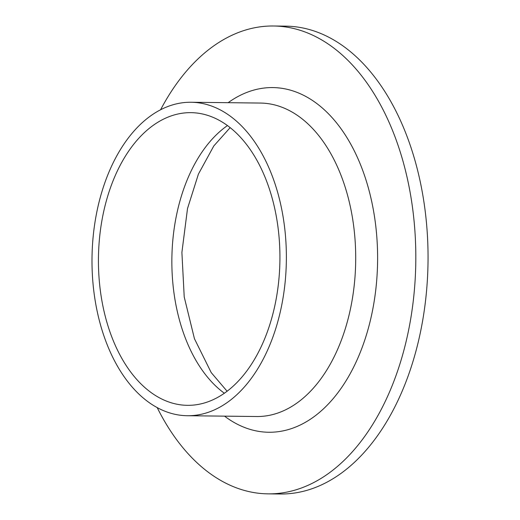 <?xml version="1.0" encoding="UTF-8"?>
<svg xmlns="http://www.w3.org/2000/svg" width="520" height="520" viewBox="0 0 520 520"><rect width="100%" height="100%" fill="white"/><g stroke="black" fill="none" stroke-linecap="round" stroke-linejoin="round"><path stroke-width="0.78" d="M160.615 109.713A233.948 145.06 90.7 0 1 273.449 26L285.688 26.143A233.948 145.06 90.7 0 1 425.172 210.977A233.948 145.06 90.7 0 1 341.959 472.706A233.948 145.06 90.7 0 1 280.3 494L268.067 493.857A233.948 145.06 90.7 0 1 157.183 407.57M273.449 26A233.948 145.06 90.7 0 1 412.938 210.834A233.948 145.06 90.7 0 1 329.726 472.57A233.948 145.06 90.7 0 1 268.067 493.857M228.696 401.459A156.741 97.188 90.7 0 1 187.382 415.721A156.741 97.188 90.7 0 1 92.008 257.875A156.741 97.188 90.7 0 1 190.989 102.258A156.741 97.188 90.7 0 1 284.447 226.096A156.741 97.188 90.7 0 1 228.696 401.459M226.077 392.009A146.347 90.74 90.7 0 1 187.499 405.327A146.347 90.74 90.7 0 1 98.449 257.946A146.347 90.74 90.7 0 1 190.873 112.651A146.347 90.74 90.7 0 1 278.128 228.28A146.347 90.74 90.7 0 1 226.077 392.009M228.144 102.687A172.341 106.86 90.7 0 1 368.582 188.747A172.341 106.86 90.7 0 1 314.197 416.572A172.341 106.86 90.7 0 1 224.536 416.15M187.382 415.721L256.718 416.52A156.741 97.188 -89.3 0 0 298.031 402.253A156.741 97.188 -89.3 0 0 353.782 226.895A156.741 97.188 -89.3 0 0 260.325 103.058L190.989 102.258M224.354 393.237A146.347 90.74 90.7 0 1 171.853 260.306A146.347 90.74 90.7 0 1 225.713 126.822A146.347 90.74 90.7 0 1 227.435 125.587M230.139 127.653L213.811 145.938L198.419 174.089L187.512 208.553L181.896 252.421L184.223 296.992L194.447 338.735L211.224 372.606L227.103 391.235"/></g></svg>
